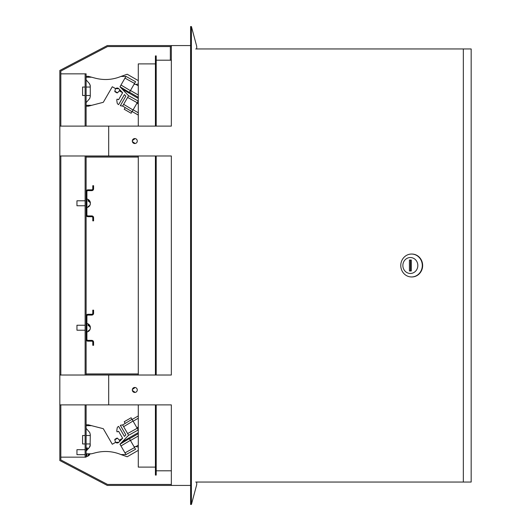 <?xml version="1.0" encoding="UTF-8"?>
<svg xmlns="http://www.w3.org/2000/svg" width="531" height="531" viewBox="0 0 531 531"><rect width="100%" height="100%" fill="white"/><g stroke="black" fill="none" stroke-linecap="round" stroke-linejoin="round"><path stroke-width="0.8" d="M132.299 141.047A2.489 2.489 0 0 0 134.788 143.536A2.489 2.489 0 0 0 137.277 141.047A2.489 2.489 0 0 0 134.788 138.558A2.489 2.489 0 0 0 132.299 141.047M137.277 389.953A2.489 2.489 0 0 1 134.788 392.442A2.489 2.489 0 0 1 132.299 389.953A2.489 2.489 0 0 1 134.788 387.464A2.489 2.489 0 0 1 137.277 389.953M108.921 375.019L138.286 375.019L138.286 155.981L108.921 155.981M108.921 404.887L138.286 404.887L138.286 467.114L155.41 467.114M60.826 155.981L59.83 156.081L59.83 460.543L107.289 485.434L190.596 485.434M59.83 156.081L59.83 70.457L107.289 45.566L171.34 45.566L171.34 126.112L108.682 126.112L108.682 155.981L171.34 155.981L171.34 375.019L108.682 375.019L108.682 404.887L171.34 404.887L171.34 485.434M60.826 404.887L60.826 459.939L107.534 484.438L171.34 484.438M108.921 126.112L138.286 126.112L138.286 63.886L155.41 63.886M60.826 126.112L60.826 71.061L107.534 46.562L130.872 46.562M137.343 46.562L170.345 46.562L170.345 60.202M107.534 46.562L60.826 71.061L107.534 46.562L171.34 46.562M138.286 157.076L86.115 157.076M138.286 156.081L86.115 156.081M60.826 459.939L107.534 484.438L60.826 459.939M138.286 374.919L86.115 374.919M138.286 373.924L86.115 373.924M60.826 457.158L85.119 457.158L85.119 404.887M85.119 375.019L85.119 155.981M85.119 126.112L85.119 73.842L86.115 73.842L86.115 126.112L88.305 126.112M85.119 457.158L86.115 457.158L86.115 404.887M60.826 73.842L85.119 73.842M88.305 375.019L86.115 375.019L86.115 155.981M60.826 156.081L60.826 375.019M190.596 45.566L171.34 45.566M60.826 374.919L59.83 374.919M59.83 375.019L108.682 375.019M59.83 404.887L108.682 404.887M196.729 482.048L196.729 484.637L191.419 504.45L190.596 504.45L190.596 26.55L191.419 26.55L196.729 46.363L196.729 48.952M156.207 60.202L171.34 60.202L171.34 126.112M171.34 155.981L171.34 375.019M171.34 404.887L171.34 470.798L156.207 470.798M156.207 126.112L156.207 55.921L155.41 55.921L155.41 126.112M155.41 155.981L155.41 375.019M155.41 404.887L155.41 475.079L156.207 475.079L156.207 404.887M156.207 155.981L156.207 375.019M191.419 26.55L191.419 504.45M59.83 126.112L108.682 126.112M59.83 155.981L108.682 155.981M402.863 265.5A7.965 7.487 -90 0 0 410.35 273.465A7.965 7.487 -90 0 0 417.831 265.5A7.965 7.487 -90 0 0 410.35 257.535A7.965 7.487 -90 0 0 402.863 265.5M422.298 265.5A11.45 10.759 90 0 1 411.538 276.95A11.45 10.759 90 0 1 400.779 265.5A11.45 10.759 90 0 1 411.538 254.05A11.45 10.759 90 0 1 422.298 265.5M411.711 276.95A11.45 10.759 -90 0 0 411.883 276.95A11.45 10.759 -90 0 0 422.643 265.5A11.45 10.759 -90 0 0 411.883 254.05A11.45 10.759 -90 0 0 411.711 254.05M463.337 48.952L471.17 48.952L471.17 482.048L463.337 482.048L463.337 48.952L195.693 48.952M195.693 482.048L463.337 482.048M411.286 270.976L411.286 260.024L409.414 260.024L409.414 270.976L411.286 270.976L410.436 270.976L410.436 260.024L411.286 260.024M86.115 191.625A1.792 1.792 0 0 1 87.907 189.832L91.79 189.832A0.996 0.996 0 0 0 92.786 188.837L92.786 185.704L93.582 185.704L93.582 188.837A1.792 1.792 0 0 1 91.79 190.629L87.907 190.629A0.996 0.996 0 0 0 86.911 191.625L86.911 214.922A0.996 0.996 0 0 0 87.907 215.918L91.79 215.918A1.792 1.792 0 0 1 93.582 217.71L93.582 220.85L92.786 220.85L92.786 217.71A0.996 0.996 0 0 0 91.79 216.714L87.907 216.714A1.792 1.792 0 0 1 86.115 214.922M86.115 316.078A1.792 1.792 0 0 1 87.907 314.286L91.79 314.286A0.996 0.996 0 0 0 92.786 313.29L92.786 310.157L93.582 310.157L93.582 313.29A1.792 1.792 0 0 1 91.79 315.082L87.907 315.082A0.996 0.996 0 0 0 86.911 316.078L86.911 339.375A0.996 0.996 0 0 0 87.907 340.371L91.79 340.371A1.792 1.792 0 0 1 93.582 342.163L93.582 345.303L92.786 345.303L92.786 342.163A0.996 0.996 0 0 0 91.79 341.167L87.907 341.167A1.792 1.792 0 0 1 86.115 339.375M135.133 143.509L132.345 141.511M132.338 140.609L135.133 138.584M135.133 392.416L132.345 390.418M132.338 389.515L135.133 387.491M88.106 201.09A4.328 3.06 0 0 1 90.283 204.262A4.328 3.06 0 0 0 90.283 203.273A4.328 3.06 180 0 0 90.283 202.291A4.328 3.06 180 0 0 88.106 200.101L88.106 200.552M85.119 200.784L76.955 200.784L76.955 205.762L85.119 205.762M88.106 325.543A4.328 3.06 0 0 1 90.283 328.716A4.328 3.06 0 0 0 90.283 327.727A4.328 3.06 180 0 0 90.283 326.744A4.328 3.06 180 0 0 88.106 324.554L88.106 325.005M85.119 325.237L76.955 325.237L76.955 330.216L85.119 330.216M86.911 455.213L86.911 456.468A4.381 4.381 0 0 0 89.878 454.251L88.305 454.669M88.425 448.522A4.381 4.381 0 0 0 86.911 447.892L86.911 450.222L86.911 449.691L86.115 449.691M86.911 453.793L86.911 456.468M85.119 449.691L76.955 449.691L76.955 454.669L85.119 454.669M88.106 206.446A4.328 3.06 0 0 0 90.283 204.262A4.328 3.06 0 0 0 90.283 203.273M88.106 330.899A4.328 3.06 0 0 0 90.283 328.716A4.328 3.06 0 0 0 90.283 327.727M88.106 455.352A4.328 3.06 0 0 0 89.673 454.304M86.911 447.892L86.911 449.146M119.402 90.847L117.484 92.766L114.822 91.226A0.498 0.498 0 0 0 115.054 91.79L116.886 92.845L115.054 91.79A0.498 0.498 0 0 1 114.822 91.226L115.519 88.611M86.115 102.649L89.712 98.507L90.297 96.436L90.237 85.398L89.294 83.453L86.115 79.882M120.046 90.031L119.276 90.774L122.634 92.719L118.605 99.702L117.099 99.118A2.19 2.19 0 0 0 116.827 100.512L117.139 102.775A2.19 2.19 0 0 0 118.147 104.335L118.625 104.634L124.433 94.584L125.867 96.078L120.318 105.689L122.615 106.094M118.605 99.702L122.634 92.719L118.605 99.702L122.634 92.719L118.778 88.71A2.19 2.19 0 0 0 115.665 88.664L115.665 88.664A2.19 2.19 0 0 1 118.778 88.71A2.19 2.19 0 0 0 115.665 88.664L118.778 88.71A2.19 2.19 0 0 0 115.665 88.664L112.287 86.745L103.299 102.304L88.305 106.2L86.115 106.2M124.433 94.584L125.867 96.078M138.286 115.081L132.126 111.523L131.13 113.249L124.234 109.267L125.203 107.587M123.637 104.328L133.022 109.97L132.027 111.689L122.641 106.047L127.619 97.425L128.615 95.706L138.193 101.016L137.197 102.735L127.619 97.425M137.449 102.304L137.071 103.459A2.19 2.19 0 0 0 138.286 103.751M133.022 109.97L137.197 102.735M122.123 89.029L122.555 88.279M138.286 97.306L129.478 92.221L128.993 93.051M120.988 85.02L130.374 90.662L129.378 92.381L119.993 86.745L124.971 78.117L125.966 76.398L135.544 81.708L134.549 83.433L124.971 78.117M134.801 83.002L134.423 84.15A2.19 2.19 0 0 0 135.896 84.409L138.286 83.991M130.374 90.662L134.549 83.433M117.484 92.766A0.498 0.498 0 0 1 116.886 92.845L115.054 91.79A0.498 0.498 0 0 1 114.822 91.226A0.498 0.498 0 0 0 115.054 91.79L116.886 92.845A0.498 0.498 0 0 0 117.484 92.766M85.119 95.5L82.584 95.5L82.584 87.038L85.119 87.038M86.115 87.038L90.297 87.038M86.115 95.5L90.297 95.5M138.286 80.632L127.208 74.24L120.962 76.437C112.665 79.829 104.103 80.413 95.281 78.183L88.305 76.331L86.115 76.331M86.115 77.207L91.578 77.207L88.305 76.331M89.719 84.031L90.297 86.102L89.719 84.031M128.588 95.746L119.966 86.785M138.286 98.414L122.243 89.148M120.962 76.437L125.94 76.437M91.578 105.324L86.115 105.324M116.827 100.512L117.139 102.775M138.286 415.919L132.126 419.477L131.13 417.751L124.234 421.733L125.203 423.413M127.619 433.575L128.615 435.294L138.193 429.984L137.197 428.265L127.619 433.575L123.637 426.672L133.022 421.03L137.197 428.265M133.022 421.03L132.027 419.311L122.641 424.953L123.637 426.672M137.449 428.696L137.071 427.541A2.19 2.19 0 0 1 138.286 427.249M86.115 425.676L91.578 425.676L103.299 428.696L112.287 444.255L115.645 442.316A2.19 2.19 0 0 0 118.778 442.29A2.19 2.19 0 0 1 115.665 442.336L115.665 442.336A2.19 2.19 0 0 0 118.778 442.29A2.19 2.19 0 0 1 115.665 442.336L118.778 442.29L122.634 438.281L118.605 431.298L117.099 431.882A2.19 2.19 0 0 1 116.827 430.488L117.139 428.225A2.19 2.19 0 0 1 118.147 426.665L118.625 426.366L124.433 436.416L125.867 434.922L120.318 425.311L122.615 424.906M115.519 442.389L114.822 439.774L117.484 438.234A0.498 0.498 0 0 0 116.886 438.155L115.054 439.21L116.886 438.155A0.498 0.498 0 0 1 117.484 438.234L119.402 440.153M86.115 428.351L89.712 432.493L90.297 434.564L90.091 446.159L90.297 444.898L89.288 447.547L86.115 451.118M89.965 446.498L89.294 447.547L89.965 446.498M128.993 437.949L129.478 438.779L138.286 433.694M124.971 452.883L125.966 454.602L135.544 449.292L134.549 447.567L124.971 452.883L120.988 445.98L130.374 440.338L134.549 447.567M130.374 440.338L129.378 438.619L119.993 444.255L120.988 445.98M134.801 447.998L134.423 446.85A2.19 2.19 0 0 1 135.896 446.591L138.286 447.009M122.123 441.971L122.555 442.721M86.115 453.793L91.578 453.793L95.281 452.817C104.103 450.587 112.665 451.171 120.962 454.563L127.208 456.76L138.286 450.368M120.962 454.563L125.94 454.563M128.588 435.254L119.966 444.215M124.433 436.416L125.867 434.922M120.046 440.969L119.276 440.226L122.634 438.281L118.605 431.298M91.578 425.676L88.305 424.8L86.115 424.8M114.822 439.774A0.498 0.498 0 0 1 115.054 439.21L116.886 438.155L115.054 439.21M85.119 443.962L82.584 443.962L82.584 435.5L85.119 435.5M86.115 443.962L90.297 443.962M86.115 435.5L90.297 435.5M86.911 454.669L86.115 454.669L86.911 454.669M90.297 444.898L89.288 447.547L90.297 444.898M138.286 432.586L122.243 441.852M116.827 430.488L117.139 428.225M133.122 109.804L138.286 112.784M130.473 90.496L138.286 95.003M138.286 85.81L135.87 84.416M133.122 421.196L138.286 418.216M130.473 440.504L138.286 435.997M138.286 445.19L135.87 446.584M411.883 276.95L411.538 276.95M411.883 254.05L411.538 254.05M86.911 207.561A4.381 4.381 0 0 0 90.283 204.262M90.283 202.291A4.381 4.381 0 0 0 86.911 198.986M86.911 332.014A4.381 4.381 0 0 0 90.283 328.716M90.283 326.744A4.381 4.381 0 0 0 86.911 323.439"/></g></svg>
